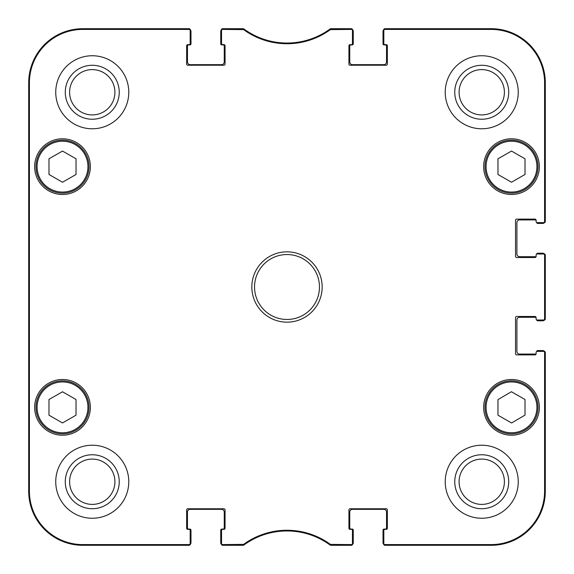 <?xml version="1.0" encoding="UTF-8"?>
<svg xmlns="http://www.w3.org/2000/svg" width="574" height="574" viewBox="0 0 574 574"><rect width="100%" height="100%" fill="white"/><g stroke="black" fill="none" stroke-linecap="round" stroke-linejoin="round"><path stroke-width="0.86" d="M221.542 30.487L221.542 43.574A1.083 1.083 0 0 0 222.626 44.657L223.982 44.657A1.083 1.083 0 0 1 225.065 45.741L225.065 64.13A1.083 1.083 0 0 1 223.982 65.214L187.734 65.214A1.083 1.083 0 0 1 186.658 64.13L186.658 45.741A1.083 1.083 0 0 1 187.734 44.657L189.09 44.657A1.083 1.083 0 0 0 190.173 43.574L190.173 29.783A1.083 1.083 -90 0 0 189.09 28.7A1.083 1.083 -90 0 1 190.109 29.41A2.705 2.705 0 0 1 190.984 31.405L190.984 43.846A1.083 1.083 0 0 1 189.901 44.93L188.552 44.93A1.083 1.083 0 0 0 187.468 46.013L187.468 61.97A2.705 2.705 0 0 0 190.173 64.675L221.542 64.675A2.705 2.705 0 0 0 224.247 61.97L224.247 46.013A1.083 1.083 0 0 0 223.171 44.93L221.815 44.93A1.083 1.083 0 0 1 220.732 43.846L220.732 31.405A2.705 2.705 0 0 1 221.614 29.41A1.083 1.083 -90 0 1 222.626 28.7A1.083 1.083 -90 0 0 221.542 29.783L221.542 30.487A1.083 1.083 -90 0 1 222.626 29.41L243.598 29.618A73.737 73.737 0 0 0 330.402 29.618L351.374 29.41A1.083 1.083 -90 0 1 352.458 30.487L352.458 29.783A1.083 1.083 -90 0 0 351.374 28.7A1.083 1.083 -90 0 1 352.386 29.41A2.705 2.705 0 0 1 353.268 31.405L353.268 43.846A1.083 1.083 0 0 1 352.185 44.93L350.829 44.93A1.083 1.083 0 0 0 349.753 46.013L349.753 61.97A2.705 2.705 0 0 0 352.458 64.675L383.827 64.675A2.705 2.705 0 0 0 386.532 61.97L386.532 46.013A1.083 1.083 0 0 0 385.448 44.93L384.099 44.93A1.083 1.083 0 0 1 383.016 43.846L383.016 31.405A2.705 2.705 0 0 1 383.891 29.41A1.083 1.083 -90 0 1 384.91 28.7A1.083 1.083 -90 0 0 383.827 29.783L383.827 30.487A1.083 1.083 -90 0 1 384.91 29.41L491.208 29.41A53.389 53.389 0 0 1 544.59 82.792L544.59 221.542A1.083 1.083 -0 0 1 543.513 222.626L544.217 222.626A1.083 1.083 0 0 0 545.3 221.542A1.083 1.083 -0 0 1 544.59 222.561A2.705 2.705 0 0 1 542.595 223.437L537.73 223.437A1.083 1.083 0 0 1 536.654 222.49M188.279 545.3L82.792 545.3A54.092 54.092 0 0 1 28.7 491.208L28.7 82.792A54.092 54.092 0 0 1 82.792 28.7L188.279 28.7M190.173 543.513L190.173 530.426A1.083 1.083 0 0 0 189.09 529.343L187.734 529.343A1.083 1.083 0 0 1 186.658 528.259L186.658 509.87A1.083 1.083 0 0 1 187.734 508.786L223.982 508.786A1.083 1.083 0 0 1 225.065 509.87L225.065 528.259A1.083 1.083 0 0 1 223.982 529.343L222.626 529.343A1.083 1.083 0 0 0 221.542 530.426L221.542 544.217A1.083 1.083 90 0 0 222.626 545.3A1.083 1.083 90 0 1 221.614 544.59A2.705 2.705 0 0 1 220.732 542.595L220.732 530.154A1.083 1.083 0 0 1 221.815 529.07L223.171 529.07A1.083 1.083 0 0 0 224.247 527.987L224.247 512.03A2.705 2.705 0 0 0 221.542 509.325L190.173 509.325A2.705 2.705 0 0 0 187.468 512.03L187.468 527.987A1.083 1.083 0 0 0 188.552 529.07L189.901 529.07A1.083 1.083 0 0 1 190.984 530.154L190.984 542.595A2.705 2.705 0 0 1 190.109 544.59A1.083 1.083 90 0 1 189.09 545.3A1.083 1.083 90 0 0 190.173 544.217L190.173 543.513A1.083 1.083 90 0 1 189.09 544.59L82.792 544.59A53.389 53.389 0 0 1 29.41 491.208L29.41 82.792A53.389 53.389 0 0 1 82.792 29.41L189.09 29.41A1.083 1.083 -90 0 1 190.173 30.487M241.417 545.3L223.437 545.3M350.563 545.3L332.583 545.3M352.458 543.513L352.458 530.426A1.083 1.083 0 0 0 351.374 529.343L350.018 529.343A1.083 1.083 0 0 1 348.935 528.259L348.935 509.87A1.083 1.083 0 0 1 350.018 508.786L386.266 508.786A1.083 1.083 0 0 1 387.342 509.87L387.342 528.259A1.083 1.083 0 0 1 386.266 529.343L384.91 529.343A1.083 1.083 0 0 0 383.827 530.426L383.827 544.217A1.083 1.083 90 0 0 384.91 545.3A1.083 1.083 90 0 1 383.891 544.59A2.705 2.705 0 0 1 383.016 542.595L383.016 530.154A1.083 1.083 0 0 1 384.099 529.07L385.448 529.07A1.083 1.083 0 0 0 386.532 527.987L386.532 512.03A2.705 2.705 0 0 0 383.827 509.325L352.458 509.325A2.705 2.705 0 0 0 349.753 512.03L349.753 527.987A1.083 1.083 0 0 0 350.829 529.07L352.185 529.07A1.083 1.083 0 0 1 353.268 530.154L353.268 542.595A2.705 2.705 0 0 1 352.386 544.59A1.083 1.083 90 0 1 351.374 545.3A1.083 1.083 90 0 0 352.458 544.217L352.458 543.513A1.083 1.083 90 0 1 351.374 544.59L330.402 544.382A73.737 73.737 0 0 0 243.598 544.382L222.626 544.59A1.083 1.083 90 0 1 221.542 543.513M545.3 353.268L545.3 491.208A54.092 54.092 0 0 1 491.208 545.3L385.721 545.3M536.654 351.51A1.083 1.083 0 0 1 537.73 350.563L542.595 350.563A2.705 2.705 0 0 1 544.59 351.439A1.083 1.083 0 0 1 545.3 352.458A1.083 1.083 0 0 0 544.217 351.374L543.513 351.374A1.083 1.083 0 0 1 544.59 352.458L544.59 491.208A53.389 53.389 0 0 1 491.208 544.59L384.91 544.59A1.083 1.083 90 0 1 383.827 543.513M536.094 353.936A1.083 1.083 0 0 1 535.564 354.079L519.606 354.079A2.705 2.705 0 0 1 516.901 351.374L516.901 319.998A2.705 2.705 0 0 1 519.606 317.293L535.564 317.293A1.083 1.083 0 0 1 536.094 317.436A1.083 1.083 0 0 1 536.102 317.566L536.102 318.914L536.102 317.566A1.083 1.083 0 0 0 535.025 316.482L516.629 316.482A1.083 1.083 0 0 0 515.545 317.566L515.545 353.806A1.083 1.083 0 0 0 516.629 354.89L535.025 354.89A1.083 1.083 0 0 0 536.102 353.806L536.102 352.458A1.083 1.083 0 0 1 537.185 351.374L543.513 351.374M536.654 319.854A1.083 1.083 0 0 0 537.73 320.809L542.595 320.809A2.705 2.705 0 0 0 544.59 319.933A1.083 1.083 -0 0 0 545.3 318.914L545.3 255.086A1.083 1.083 0 0 0 544.217 254.002L543.513 254.002A1.083 1.083 0 0 1 544.59 255.086L544.59 318.914A1.083 1.083 -0 0 1 543.513 319.998L544.217 319.998A1.083 1.083 0 0 0 545.3 318.914L544.59 318.914M545.3 255.896L545.3 318.104M536.654 254.146A1.083 1.083 0 0 1 537.73 253.191L542.595 253.191A2.705 2.705 0 0 1 544.59 254.067A1.083 1.083 0 0 1 545.3 255.086L544.59 255.086M536.094 256.564A1.083 1.083 0 0 1 535.564 256.707L519.606 256.707A2.705 2.705 0 0 1 516.901 254.002L516.901 222.626A2.705 2.705 0 0 1 519.606 219.921L535.564 219.921A1.083 1.083 0 0 1 536.094 220.064A1.083 1.083 0 0 1 536.102 220.194L536.102 221.542L536.102 220.194A1.083 1.083 0 0 0 535.025 219.11L516.629 219.11A1.083 1.083 0 0 0 515.545 220.194L515.545 256.435A1.083 1.083 0 0 0 516.629 257.518L535.025 257.518A1.083 1.083 0 0 0 536.102 256.435A1.083 1.083 0 0 1 536.094 256.564M385.721 28.7L491.208 28.7A54.092 54.092 0 0 1 545.3 82.792L545.3 220.732M332.583 28.7L350.563 28.7M223.437 28.7L241.417 28.7M242.96 29.41L243.189 28.7L222.626 28.7L222.626 29.41M243.598 544.382L243.828 545.092L243.189 545.3L243.828 545.092A73.027 73.027 0 0 1 330.172 545.092L330.811 545.3L330.172 545.092L330.402 544.382M330.402 29.618L330.172 28.908L330.811 28.7L330.172 28.908A73.027 73.027 0 0 1 243.828 28.908L243.598 29.618M543.513 319.998L537.185 319.998A1.083 1.083 0 0 1 536.102 318.914M543.513 254.002L537.185 254.002A1.083 1.083 0 0 0 536.102 255.086L536.102 256.435M543.513 222.626L537.185 222.626A1.083 1.083 0 0 1 536.102 221.542M383.827 30.487L383.827 43.574A1.083 1.083 0 0 0 384.91 44.657L386.266 44.657A1.083 1.083 0 0 1 387.342 45.741L387.342 64.13A1.083 1.083 0 0 1 386.266 65.214L350.018 65.214A1.083 1.083 0 0 1 348.935 64.13L348.935 45.741A1.083 1.083 0 0 1 350.018 44.657L351.374 44.657A1.083 1.083 0 0 0 352.458 43.574L352.458 30.487M90.369 166.639A27.861 27.861 0 0 1 48.582 190.769A27.861 27.861 0 0 1 48.582 142.517A27.861 27.861 0 0 1 90.369 166.639M539.352 166.639A27.861 27.861 0 0 1 497.565 190.769A27.861 27.861 0 0 1 497.565 142.517A27.861 27.861 0 0 1 539.352 166.639M539.352 407.361A27.861 27.861 0 0 1 497.565 431.483A27.861 27.861 0 0 1 497.565 383.231A27.861 27.861 0 0 1 539.352 407.361M90.369 407.361A27.861 27.861 0 0 1 48.582 431.483A27.861 27.861 0 0 1 48.582 383.231A27.861 27.861 0 0 1 90.369 407.361M128.777 92.263A36.514 36.514 0 0 1 74.003 123.884A36.514 36.514 0 0 1 74.003 60.636A36.514 36.514 0 0 1 128.777 92.263M518.25 92.263A36.514 36.514 0 0 1 463.483 123.884A36.514 36.514 0 0 1 463.483 60.636A36.514 36.514 0 0 1 518.25 92.263M518.25 481.737A36.514 36.514 0 0 1 463.483 513.364A36.514 36.514 0 0 1 463.483 450.116A36.514 36.514 0 0 1 518.25 481.737M128.777 481.737A36.514 36.514 0 0 1 74.003 513.364A36.514 36.514 0 0 1 74.003 450.116A36.514 36.514 0 0 1 128.777 481.737M251.835 287A35.165 35.165 0 0 0 304.579 317.451A35.165 35.165 0 0 0 304.579 256.549A35.165 35.165 0 0 0 251.835 287M76.033 415.196L62.509 422.945L48.984 415.196L48.984 399.518L62.509 391.777L76.033 399.518L76.033 415.196M497.967 415.196L497.967 399.612L511.412 391.726L525.016 399.518L525.016 415.102L511.57 422.988L497.967 415.196M525.016 174.482L511.491 182.223L497.967 174.482L497.967 158.804L511.491 151.055L525.016 158.804L525.016 174.482M76.033 174.482L62.509 182.223L48.984 174.482L48.984 158.804L62.509 151.055L76.033 158.804L76.033 174.482M222.626 544.59L222.626 545.3L243.189 545.3L242.96 544.59M189.09 29.41L189.09 28.7L82.792 28.7A54.092 54.092 0 0 0 28.7 82.792L28.7 491.208A54.092 54.092 0 0 0 82.792 545.3L189.09 545.3L189.09 544.59M351.374 29.41L351.374 28.7L330.811 28.7L331.04 29.41M544.59 221.542L545.3 221.542L545.3 82.792A54.092 54.092 0 0 0 491.208 28.7L384.91 28.7L384.91 29.41M384.91 544.59L384.91 545.3L491.208 545.3A54.092 54.092 0 0 0 545.3 491.208L545.3 352.458L544.59 352.458M331.04 544.59L330.811 545.3L351.374 545.3L351.374 544.59M36.004 166.639A26.504 26.504 0 0 0 75.761 189.592A26.504 26.504 0 0 0 75.761 143.687A26.504 26.504 0 0 0 36.004 166.639M484.987 166.639A26.504 26.504 0 0 0 524.744 189.592A26.504 26.504 0 0 0 524.744 143.687A26.504 26.504 0 0 0 484.987 166.639M36.004 407.361A26.504 26.504 0 0 0 75.761 430.313A26.504 26.504 0 0 0 75.761 384.408A26.504 26.504 0 0 0 36.004 407.361M524.665 384.358A26.504 26.504 0 0 0 484.987 407.454A26.504 26.504 0 0 0 524.823 430.27A26.504 26.504 0 0 0 524.665 384.358M524.127 385.298A25.421 25.421 0 0 0 486.07 407.447A25.421 25.421 0 0 0 524.277 429.33A25.421 25.421 0 0 0 524.127 385.298A25.421 25.421 0 0 1 524.277 429.33A25.421 25.421 0 0 1 486.07 407.447A25.421 25.421 0 0 1 524.127 385.298M28.937 205.858L28.937 162.585L29.174 205.858M28.937 411.414L28.937 368.142L29.174 411.414M28.793 287.007L29.037 314.559L29.037 259.462L28.793 287.007M65.278 92.263A26.985 26.985 0 0 0 105.752 115.625A26.985 26.985 0 0 0 105.752 68.894A26.985 26.985 0 0 0 65.278 92.263M69.605 92.263A22.651 22.651 0 0 1 103.585 72.64A22.651 22.651 0 0 1 103.585 111.88A22.651 22.651 0 0 1 69.605 92.263M65.278 481.737A26.985 26.985 0 0 0 105.752 505.106A26.985 26.985 0 0 0 105.752 458.375A26.985 26.985 0 0 0 65.278 481.737M69.605 481.737A22.651 22.651 0 0 1 103.585 462.12A22.651 22.651 0 0 1 103.585 501.36A22.651 22.651 0 0 1 69.605 481.737M454.759 481.737A26.985 26.985 0 0 0 495.233 505.106A26.985 26.985 0 0 0 495.233 458.375A26.985 26.985 0 0 0 454.759 481.737M459.085 481.737A22.651 22.651 0 0 1 493.066 462.12A22.651 22.651 0 0 1 493.066 501.36A22.651 22.651 0 0 1 459.085 481.737M454.759 92.263A26.985 26.985 0 0 0 495.233 115.625A26.985 26.985 0 0 0 495.233 68.894A26.985 26.985 0 0 0 454.759 92.263M459.085 92.263A22.651 22.651 0 0 1 493.066 72.64A22.651 22.651 0 0 1 493.066 111.88A22.651 22.651 0 0 1 459.085 92.263M254.54 287A32.46 32.46 0 0 1 303.23 258.888A32.46 32.46 0 0 1 303.23 315.112A32.46 32.46 0 0 1 254.54 287M37.088 407.361A25.421 25.421 0 0 1 75.223 385.341A25.421 25.421 0 0 1 75.223 429.381A25.421 25.421 0 0 1 37.088 407.361M486.07 166.639A25.421 25.421 0 0 1 524.206 144.619A25.421 25.421 0 0 1 524.206 188.659A25.421 25.421 0 0 1 486.07 166.639M37.088 166.639A25.421 25.421 0 0 1 75.223 144.619A25.421 25.421 0 0 1 75.223 188.659A25.421 25.421 0 0 1 37.088 166.639M28.7 82.792L29.41 82.792M28.7 491.208L29.41 491.208M545.3 491.208L544.59 491.208M545.3 82.792L544.59 82.792M82.792 28.7L82.792 29.41M491.208 28.7L491.208 29.41M491.208 545.3L491.208 544.59M82.792 545.3L82.792 544.59"/></g></svg>
